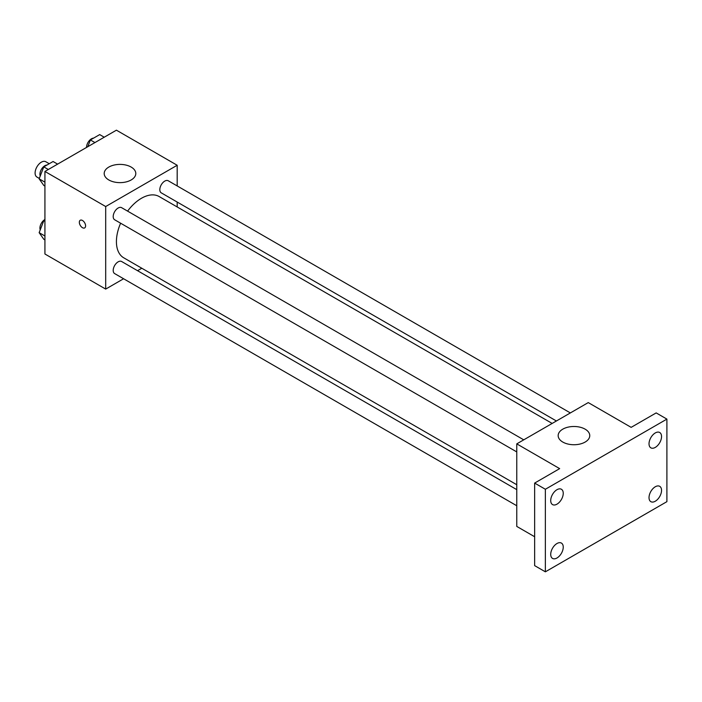 <?xml version="1.0" encoding="UTF-8"?>
<svg xmlns="http://www.w3.org/2000/svg" width="702" height="702" viewBox="0 0 702 702"><rect width="100%" height="100%" fill="white"/><g stroke="black" fill="none" stroke-linecap="round" stroke-linejoin="round"><path stroke-width="1.05" d="M49.237 163.724L45.779 161.732A8.845 5.107 120 0 0 38.961 164.101A8.845 5.107 120 0 0 35.1 172.999A8.845 5.107 120 0 0 36.934 177.053L39.303 178.422M123.596 278.755L105.695 289.092L44.928 254.001L44.928 171.455L116.418 130.177L177.185 165.26L177.185 185.933M141.804 268.243L137.548 270.7M120.612 223.201A35.39 20.428 120 0 0 116.418 241.62A35.39 20.428 120 0 0 123.754 257.818L516.769 484.731M552.158 423.438L159.135 196.534A35.39 20.428 120 0 0 127.588 211.118M177.185 202.044L177.185 206.95M105.695 289.092L105.695 206.537L177.185 165.26M570.357 412.925L168.234 180.765A6.976 4.028 120 0 0 162.864 182.634A6.976 4.028 120 0 0 159.819 189.654A6.976 4.028 120 0 0 161.258 192.848L556.405 420.981M516.769 489.636L121.621 261.504A6.976 4.028 120 0 0 116.251 263.373A6.976 4.028 120 0 0 113.206 270.393A6.976 4.028 120 0 0 114.645 273.587L516.769 505.747M516.769 451.921L114.645 219.761A6.976 4.028 -60 0 1 114.645 211.706A6.976 4.028 -60 0 1 121.621 207.678L523.745 439.838M105.695 206.537L44.928 171.455M108.828 179.966A15.795 9.117 180 0 1 104.194 173.517A15.795 9.117 180 0 1 119.998 164.4A15.795 9.117 180 0 1 135.793 173.517A15.795 9.117 180 0 1 126.044 181.941A15.795 9.117 180 0 1 108.828 179.966M85.591 225.886A4.423 2.554 60 0 1 84.67 227.913A4.423 2.554 60 0 1 80.247 225.36A4.423 2.554 60 0 1 80.247 220.252A4.423 2.554 60 0 1 83.661 221.437A4.423 2.554 60 0 1 85.591 225.886M84.679 227.913A4.423 2.554 60 0 1 80.256 225.351A4.423 2.554 60 0 1 80.256 220.244M534.643 536.74L516.769 526.421L516.769 443.866L588.258 402.597L631.151 427.36L656.177 412.908L666.9 419.103L666.9 501.658L545.366 571.823L534.643 565.628L534.643 483.081L559.661 468.629L516.769 443.866M545.366 571.823L545.366 489.268L534.643 483.081M545.366 489.268L666.9 419.103M562.793 442.058A15.795 9.117 180 0 1 558.16 435.609A15.795 9.117 180 0 1 573.964 426.491A15.795 9.117 180 0 1 589.759 435.609A15.795 9.117 180 0 1 580.01 444.041A15.795 9.117 180 0 1 562.793 442.058M655.282 447.402A8.854 5.116 -60 0 1 650.851 447.841A8.854 5.116 -60 0 1 649.499 440.751A8.854 5.116 -60 0 1 655.282 432.941A8.854 5.116 -60 0 1 659.713 432.502A8.854 5.116 -60 0 1 661.065 439.601A8.854 5.116 -60 0 1 655.282 447.402M556.984 504.159A8.854 5.116 -60 0 1 552.553 504.598A8.854 5.116 -60 0 1 551.193 497.499A8.854 5.116 -60 0 1 556.984 489.698A8.854 5.116 -60 0 1 561.407 489.259A8.854 5.116 -60 0 1 562.767 496.358A8.854 5.116 -60 0 1 556.984 504.159M556.984 557.985A8.854 5.116 -60 0 1 552.553 558.423A8.854 5.116 -60 0 1 551.193 551.324A8.854 5.116 -60 0 1 556.984 543.515A8.854 5.116 -60 0 1 561.407 543.076A8.854 5.116 -60 0 1 562.767 550.175A8.854 5.116 -60 0 1 556.984 557.985M655.282 501.228A8.854 5.116 -60 0 1 650.851 501.667A8.854 5.116 -60 0 1 649.499 494.568A8.854 5.116 -60 0 1 655.282 486.767A8.854 5.116 -60 0 1 659.713 486.328A8.854 5.116 -60 0 1 661.065 493.427A8.854 5.116 -60 0 1 655.282 501.228M44.928 186.1L43.787 185.442L39.145 178.834L43.787 166.874L53.08 161.513L57.617 164.128M44.928 182.178L39.145 178.834M48.333 169.489L43.787 166.874M46.946 165.049A6.976 4.028 120 0 0 39.926 174.263A6.976 4.028 120 0 0 40.225 176.053M87.776 146.718L90.4 139.961L99.693 134.6L104.229 137.215M94.945 142.576L90.4 139.961M93.559 138.136A6.976 4.028 120 0 0 86.539 147.35A6.976 4.028 120 0 0 86.539 147.429M44.928 239.926L43.787 239.268L39.145 232.66L43.787 220.691L44.928 220.033M44.928 236.004L39.145 232.66M44.928 221.349L43.787 220.691M44.928 219.498A6.976 4.028 120 0 0 39.926 228.08A6.976 4.028 120 0 0 40.225 229.87"/></g></svg>
